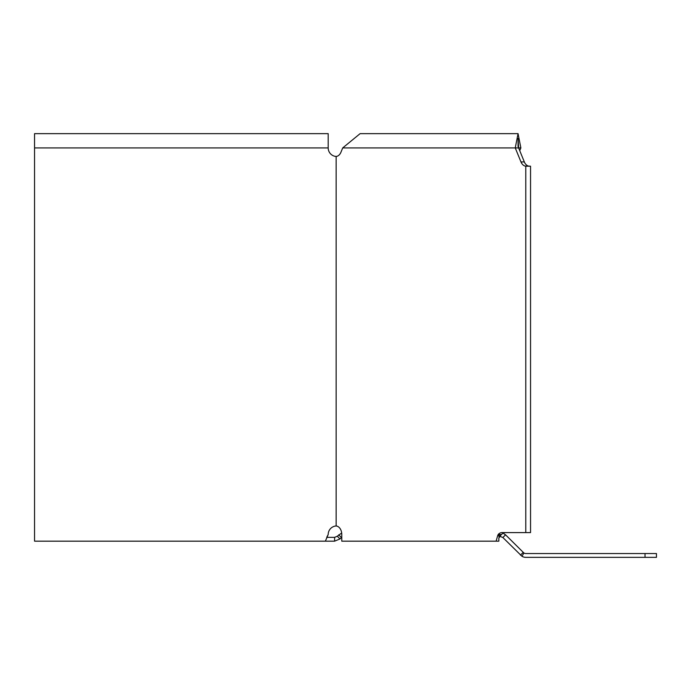 <?xml version="1.0" encoding="UTF-8"?>
<svg xmlns="http://www.w3.org/2000/svg" width="691" height="691" viewBox="0 0 691 691"><rect width="100%" height="100%" fill="white"/><g stroke="black" fill="none" stroke-linecap="round" stroke-linejoin="round"><path stroke-width="1.04" d="M341.769 537.201L339.989 538.937L337.294 536.242L341.674 532.994M34.55 147.926L34.55 133.648L328.19 133.648L328.19 147.926L34.55 147.926L34.55 541.165L334.608 541.165L339.989 538.937M334.608 541.165L334.608 537.356L337.294 536.242M334.608 537.356L326.739 537.356L328.19 534.506L325.375 541.165M500.172 535.585L500.172 536.406L502.867 537.52L521.964 556.29A7.618 7.618 0 0 0 525.851 557.352L656.45 557.352L656.45 553.543L525.851 553.543A3.809 3.809 0 0 1 523.908 553.007L521.964 556.29M503.126 533.193L505.562 534.825L502.867 537.52M523.908 553.007L505.562 534.825M341.406 537.52L338.711 534.825M523.156 552.429L520.47 555.123M530.541 166.211L528.589 166.09L530.541 166.211L530.541 532.597L525.782 532.597L525.782 166.211L530.541 166.211M525.782 532.597L501.977 532.597A8.568 6.064 -90 0 0 498.168 534.506L497.693 535.637L501.061 534.825L498.85 538.09L498.85 541.165L496.129 541.165L497.693 535.637M328.19 147.926A8.568 8.568 0 0 0 335.351 156.382L336.698 156.382A8.568 6.064 -90 0 0 340.957 152.21L342.701 147.926L520.867 147.926L518.06 133.648L515.253 147.926L520.971 161.927A8.568 6.064 -90 0 0 525.22 166.09L525.782 166.211M336.146 156.494L336.146 525.929L336.698 526.05A8.568 6.064 -90 0 1 341.769 534.506L341.769 541.165L496.129 541.165M518.06 146.656L518.06 138.407L518.621 147.926L524.331 161.927A8.568 6.064 -90 0 0 528.589 166.09L525.22 166.09M505.346 532.597A8.568 6.064 -90 0 0 501.536 534.506L501.061 534.825M501.536 534.506L498.168 534.506M498.85 536.406L499.498 536.406L498.85 536.406M342.701 147.926L360.097 133.648L518.06 133.648M519.744 150.681L520.867 147.926M336.474 525.981L335.351 526.05A8.568 8.568 0 0 0 328.19 534.506M335.351 526.05L336.146 525.929M335.351 156.382L336.474 156.451M645.023 553.543L645.023 557.352M520.971 161.927L524.331 161.927M498.85 538.09L499.498 536.406"/></g></svg>
